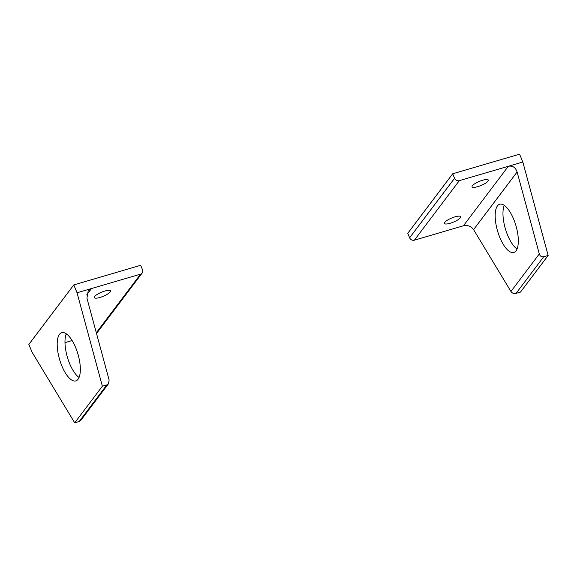 <?xml version="1.0" encoding="UTF-8"?>
<svg xmlns="http://www.w3.org/2000/svg" width="577" height="577" viewBox="0 0 577 577"><rect width="100%" height="100%" fill="white"/><g stroke="black" fill="none" stroke-linecap="round" stroke-linejoin="round"><path stroke-width="0.87" d="M77.051 292.77L73.798 284.908L140.665 265.297L142.526 269.791A3.765 3.354 -142.9 0 1 142.187 273.036A3.765 3.354 -142.9 0 1 140.572 274.14L91.541 288.522L88.202 290.873L86.932 298.158L109.132 380.077L108.498 383.719L106.832 384.902L102.367 386.208L77.051 292.77L91.541 288.522L86.651 294.991M79.071 377.466A25.121 9.571 73.7 0 1 69.658 363.654A25.121 9.571 73.7 0 1 66.268 333.816M75.681 347.628A25.121 9.571 73.7 0 1 75.839 380.892A25.121 9.571 73.7 0 1 61.854 365.941A25.121 9.571 73.7 0 1 61.696 332.677A25.121 9.571 73.7 0 1 75.681 347.628M73.798 284.908L28.85 344.426L32.11 352.287L74.714 422.833L102.367 386.208M108.498 383.719L80.722 420.503L79.172 421.527L74.714 422.833M72.118 340.553L64.985 342.644M142.187 273.036L97.239 332.561A3.765 3.354 -142.9 0 1 96.453 333.282M104.819 291.039A8.792 2.214 157.5 0 0 94.275 297.609A8.792 2.214 157.5 0 0 99.98 297.451A8.792 2.214 157.5 0 0 110.524 290.88A8.792 2.214 157.5 0 0 104.819 291.039M66.571 334.033A8.792 2.214 157.5 0 0 66.615 334.234A8.792 2.214 157.5 0 0 67.459 334.747M452.707 173.778L407.766 233.296L409.627 237.789A3.765 3.354 37.1 0 0 414.365 240.176L463.396 225.795L508.344 166.277C512.636 165.505 515.557 167.409 517.107 171.996L539.307 253.916C540.086 256.21 541.543 257.162 543.693 256.772L548.15 255.467L522.834 162.029L519.574 154.167L452.707 173.778L454.568 178.271A3.765 3.354 37.1 0 0 459.306 180.659L522.834 162.029M548.15 255.467L520.49 292.092L516.033 293.404C513.847 293.844 512.145 293.203 510.941 291.486L473.587 229.632C471.171 226.191 467.774 224.915 463.396 225.795M499.833 237.493A25.121 9.571 -106.3 0 0 513.818 252.445A25.121 9.571 -106.3 0 0 513.66 219.173A25.121 9.571 -106.3 0 0 499.675 204.222A25.121 9.571 -106.3 0 0 499.833 237.493M504.248 205.362A25.121 9.571 -106.3 0 0 507.63 235.2A25.121 9.571 -106.3 0 0 517.05 249.019M450.118 223.277A8.792 2.214 157.5 0 0 460.662 216.707A8.792 2.214 157.5 0 0 454.957 216.865A8.792 2.214 157.5 0 0 444.413 223.436A8.792 2.214 157.5 0 0 450.118 223.277M477.778 186.652A8.792 2.214 157.5 0 0 488.322 180.082A8.792 2.214 157.5 0 0 482.617 180.24A8.792 2.214 157.5 0 0 472.073 186.811A8.792 2.214 157.5 0 0 477.778 186.652M140.572 274.14L96.309 332.756M106.832 384.902L79.172 421.527M473.587 229.632L517.107 171.996M510.941 291.486L539.307 253.916M414.365 240.176L459.306 180.659M409.627 237.789L454.568 178.271M516.033 293.404L543.693 256.772"/></g></svg>
